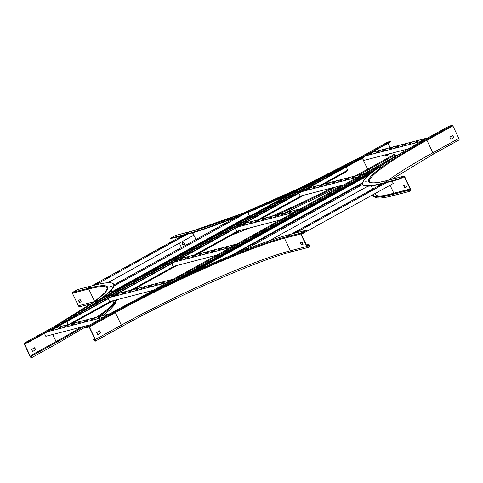 <?xml version="1.0" encoding="UTF-8"?>
<svg xmlns="http://www.w3.org/2000/svg" width="483" height="483" viewBox="0 0 483 483"><rect width="100%" height="100%" fill="white"/><g stroke="black" fill="none" stroke-linecap="round" stroke-linejoin="round"><path stroke-width="0.72" d="M27.386 342.375L24.186 343.208A0.676 0.326 -119 0 0 24.15 343.22A0.676 0.326 -119 0 0 24.15 343.896L30.133 356.442A1.63 0.791 -119 0 0 31.703 357.661A1.63 0.791 -119 0 0 31.703 356.031L31.353 355.301L31.504 356.086A1.22 0.592 61 0 1 31.51 357.305A1.22 0.592 61 0 1 30.332 356.388L24.349 343.576L27.561 342.743L27.386 342.375L53.347 328.011A143.028 15.462 -25.5 0 0 113.674 284.282A143.028 15.462 -25.5 0 0 94.034 285.296L77.727 289.528L72.637 292.342A0.676 0.592 75.5 0 0 72.408 293.235L78.391 305.781A1.63 1.413 75.5 0 0 80.045 306.663L91.486 303.698M78.349 300.317L80.184 299.702L81.241 301.893L79.405 302.37L78.349 300.317L78.644 300.1M81.253 301.797L79.713 302.195L78.663 300.142M27.561 342.743L53.522 328.374A143.028 15.462 -25.5 0 0 113.849 284.644L113.674 284.282M31.154 355.355L57.121 340.992A138.549 14.979 -25.5 0 0 81.005 327.178M96.594 317.198A138.549 14.979 -25.5 0 0 115.636 300.07M31.353 355.301L57.314 340.938A138.953 15.021 -25.5 0 0 81.204 327.13M96.811 317.144A138.953 15.021 -25.5 0 0 115.98 299.979M32.572 351.455L31.685 349.33L34.758 347.784L35.639 349.909L32.572 351.455M34.504 347.772L35.446 349.964L32.633 351.521M89.397 326.967L95.374 339.513A1.63 0.791 61 0 1 95.38 341.137A1.63 0.791 61 0 1 93.811 339.917L93.461 339.187L94.004 339.863A1.22 0.592 -119 0 0 95.187 340.781A1.22 0.592 -119 0 0 95.181 339.561L89.198 327.021L85.757 327.637L85.582 327.275L88.775 326.442A0.676 0.326 61 0 1 89.397 326.967L115.359 312.604L121.342 325.144L95.374 339.513M96.691 332.63L99.667 330.831L100.736 332.853L97.753 334.653L96.691 332.63M99.546 330.891L100.494 333.083L97.675 334.641M94.704 338.559L93.66 339.132M94.68 338.511L93.461 339.187M115.31 310.835A143.028 15.462 -25.5 0 0 111.543 312.912L110.19 313.66M109.224 314.192L85.582 327.275M306.077 230.27L300.987 233.084A0.676 0.592 75.5 0 0 300.758 233.983L306.741 246.523A1.63 1.413 75.5 0 0 309.235 245.147L308.885 244.416L308.571 244.585L308.921 245.316A1.22 1.063 -104.5 0 1 307.049 246.354L301.072 233.808L306.252 230.639L306.077 230.27L289.764 234.503A143.028 15.462 -25.5 0 0 234.02 254.251M232.957 254.686A143.028 15.462 -25.5 0 0 176.512 279.748M175.142 280.4A143.028 15.462 -25.5 0 0 116.475 310.201M300.474 242.538L301.543 244.633L303.076 244.235M308.571 244.585L306.47 245.135M308.885 244.416L306.433 245.05M302.008 242.14L300.178 242.617L301.229 244.809L303.064 244.332L302.008 242.14M385.712 156.16L388.525 154.602L388.398 154.053M393.579 154.826L392.679 152.936M390.161 147.659L388.066 143.27M385.09 154.91L385.79 156.172L388.724 154.554L388.592 153.999M175.697 235.39A0.676 0.592 -104.5 0 0 175.45 235.456L170.36 238.27L170.535 238.638L186.843 234.406A143.028 15.462 -25.5 0 0 365.063 155.997L391.025 141.634L390.856 141.271L387.656 142.099A0.676 0.326 -119 0 0 387.62 142.117A0.676 0.326 -119 0 0 387.583 142.141M355.071 175.981A138.549 14.979 -25.5 0 0 368.662 168.615L394.623 154.246L368.855 168.561A138.953 15.021 -25.5 0 1 355.271 175.933M395.366 156.335A1.63 0.791 -119 0 0 395.166 154.928L394.822 154.198M170.36 238.27L186.667 234.038A143.028 15.462 -25.5 0 0 364.888 155.635L390.856 141.271M198.435 243.915A138.549 14.979 -25.5 0 0 201.242 243.124M271.446 216.354A138.549 14.979 -25.5 0 0 332.014 187.899M198.127 244.09A138.953 15.021 -25.5 0 0 200.928 243.293M271.73 216.281A138.953 15.021 -25.5 0 0 332.219 187.851M182.816 244.978L181.898 242.889L183.721 242.418L184.772 244.47L182.942 245.08L182.182 242.816M181.469 247.537L179.38 243.154M177.207 238.59L176.488 237.093M184.79 244.513L183.129 244.803M380.399 167.269L379.264 167.849L380.399 167.269M366.06 181.554L364.931 182.133L366.06 181.554M404.603 176.524L410.586 189.064A1.63 1.413 -104.5 0 1 408.093 190.447L407.749 189.716L408.057 189.541L408.407 190.272A1.22 1.063 75.5 0 0 410.278 189.239L404.295 176.693L398.88 179.38L398.71 179.018L403.794 176.204A0.676 0.592 -104.5 0 1 404.603 176.524M404.011 185.255L405.074 187.35L406.614 186.951M405.672 184.959L403.71 185.333L404.766 187.519L406.601 187.042L405.672 184.959M420.639 141.893A143.028 15.462 -25.5 0 0 362.757 184.264L362.932 184.627A143.028 15.462 -25.5 0 0 382.572 183.612L398.88 179.38M372.755 194.812A138.549 14.979 -25.5 0 0 391.749 193.774L408.057 189.541M372.707 195.657L376.559 197.952C380.049 198.404 385.675 197.607 393.44 195.561A1.63 1.413 -104.5 0 1 391.785 194.679A138.953 15.021 -25.5 0 1 372.707 195.657L372.399 195.011A138.953 15.021 -25.5 0 0 391.435 193.949L407.749 189.716M362.757 184.264A143.028 15.462 -25.5 0 0 382.397 183.25L398.71 179.018M426.996 138.367L423.09 140.535A143.028 15.462 -25.5 0 0 421.731 141.284M450.76 139.279L453.573 137.721L452.631 135.53M427.962 137.836L449.051 126.166L452.245 125.338A0.676 0.326 61 0 1 452.861 125.864L458.844 138.404A1.63 0.791 61 0 1 458.85 140.034L432.889 154.397L391.888 179.278M452.722 135.482L449.818 137.087L450.838 139.291L453.772 137.673L452.722 135.482M196.696 270.389L369.223 174.931M190.332 273.293L371.397 173.113M136.381 299.629L172.95 279.391M173.916 278.86L236.507 244.229M237.473 243.692L300.064 209.061M301.03 208.529L363.621 173.898M364.58 173.367L401.391 152.996M291.358 193.26L103.271 297.329M311.722 183.576L312.127 184.343M90.013 307.236L89.808 306.802M66.666 321.72L68.043 324.606M364.484 156.323L364.26 157.06L364.031 156.57L54.688 328.072M364.26 157.06L55.617 327.83M324.184 183.999L346.601 171.598L347.724 170.155L346.233 167.033M66.902 321.587L68.308 324.54M89.784 307.369L89.584 306.947M109.973 313.727L53.522 328.374L53.347 328.011M89.941 324.86L45.837 336.307L44.448 333.397M103.917 317.132L47.292 331.821M53.287 329.14L55.11 328.694L53.528 329.503L51.699 329.949L53.287 329.14L53.764 329.424M59.807 327.444L61.637 326.997L58.226 328.259L59.807 327.444L60.284 327.734M66.334 325.753L68.163 325.307L64.752 326.562L66.334 325.753L66.811 326.037M72.861 324.063L74.684 323.616L73.102 324.425L71.273 324.872L72.861 324.063L73.331 324.347M105.481 315.592L107.304 315.145L105.723 315.96L103.893 316.407L105.481 315.592L105.958 315.882M98.955 317.289L100.784 316.842L97.373 318.098L98.955 317.289L99.432 317.572M92.434 318.979L94.257 318.532L92.676 319.348L90.846 319.794L92.434 318.979L92.905 319.269M85.908 320.676L87.731 320.229L86.149 321.038L84.32 321.485L85.908 320.676L86.385 320.96M79.381 322.366L81.21 321.92L77.799 323.175L79.381 322.366L79.858 322.656M426.749 138.766L428.759 137.981L427.769 137.897L371.294 152.55M408.401 148.861L363.608 160.483L362.455 158.062M421.448 141.368L365.063 155.997L364.888 155.635M371.059 153.316L372.888 152.869L369.477 154.125L371.059 153.316L371.536 153.6M377.585 151.62L379.409 151.173L377.827 151.988L375.997 152.435L377.585 151.62L378.062 151.91M384.112 149.929L385.935 149.482L384.353 150.291L382.524 150.738L384.112 149.929L384.583 150.213M390.632 148.239L392.462 147.786L390.874 148.601L389.05 149.048L390.632 148.239L391.109 148.523M423.253 139.768L425.082 139.321L421.671 140.583L423.253 139.768L423.73 140.058M416.732 141.465L418.556 141.018L416.974 141.827L415.145 142.274L416.732 141.465L417.203 141.748M410.206 143.155L412.035 142.708L408.624 143.97L410.206 143.155L410.683 143.445M403.679 144.852L405.509 144.405L402.098 145.661L403.679 144.852L404.156 145.135M397.159 146.542L398.982 146.095L397.4 146.904L395.571 147.351L397.159 146.542L397.636 146.832M182.93 235.42L91.692 285.9M192.524 232.836L193.677 235.245L107.806 282.754M186.667 234.038L186.843 234.406L95.58 284.904M95.223 284.39L99.238 282.368L95.302 284.553M105.608 278.643L109.623 276.62L105.686 278.806M115.992 272.895L120.007 270.878L116.071 273.058M126.377 267.153L130.392 265.131L126.455 267.31M178.305 238.421L182.314 236.398L178.378 238.584M167.915 244.169L171.93 242.146L167.993 244.332M157.53 249.916L161.545 247.894L157.609 250.073M147.146 255.658L151.161 253.635L147.224 255.821M136.761 261.406L140.776 259.383L136.84 261.569M382.397 183.25L382.572 183.612L291.334 234.098M392.208 181.113L393.319 183.437L301.32 234.34M386.485 182.598L295.252 233.078M294.865 232.583L298.88 230.56L294.944 232.746M305.25 226.835L309.265 224.818L305.328 226.998M315.634 221.093L319.649 219.071L315.713 221.256M326.019 215.346L330.034 213.323L326.097 215.509M377.947 186.619L381.956 184.597L378.02 186.776M367.563 192.361L371.572 190.338L367.635 192.524M357.172 198.108L361.187 196.086L357.251 198.272M346.788 203.856L350.803 201.834L346.866 204.013M336.403 209.598L340.418 207.581L336.482 209.761M239.097 252.192L240.474 251.637M358.754 186.058L360.342 185.249L358.754 186.058M362.818 184.385L243.323 250.502M235.728 253.557L362.588 183.359M367.907 186.184L268.953 240.939M236.102 217.887L237.684 217.072L236.102 217.887M118.027 283.219L116.439 284.028L118.027 283.219M113.946 284.898L236.265 217.217M244.09 214.041L113.946 286.045M111.482 290.663L111.658 291.032M111.277 290.241L111.802 291.334L111.15 291.503L111.325 291.865L112.171 291.647L249.355 215.744L247.809 212.502M111.422 290.078L112.171 291.647M111.73 291.183L111.15 291.503M186.812 232.848L186.209 233.718L188.382 232.607L187.205 232.661M186.027 233.73L188.364 232.577M241.711 214.21L243.969 213.069M242.49 213.353L241.772 214.217L244.06 213.112M299.345 188.599L301.64 187.603L300.462 187.658M299.291 188.726L301.64 187.603M359.889 157.428L359.104 158.309L361.302 157.156M360.602 159.517L361.459 159.124L361.598 158.533M359.956 158.979L360.27 159.275L361.471 158.702M360.197 159.305L361.586 158.768M359.086 158.279L361.441 157.18M365.263 154.862L367.599 153.745M365.311 154.765L367.545 153.811L366.44 153.811M427.377 138.084L426.592 138.965L428.928 137.812M421.073 141.549L420.295 142.431L422.631 141.296M420.276 142.4L422.631 141.278L421.466 141.362M386.454 181.04L385.669 181.922L388.006 180.793M385.657 181.898L388.006 180.775L386.847 180.859M288.84 235.052L288.055 235.933L289.885 235.197L290.368 234.774L289.226 234.871M288.055 235.933L290.404 234.816M232.377 255.416L234.708 254.299M233.156 254.553L232.359 255.404L234.279 254.613L234.69 254.269L233.549 254.366M175.577 280.062L174.792 280.943L176.832 280.08L177.11 279.778L175.969 279.874M174.792 280.943L177.128 279.79M115.135 311.161L117.315 310.225M114.966 311.33L117.146 310.376L116.155 310.291M108.82 314.771L111.108 313.751L109.991 313.721M108.862 314.675L111.168 313.666M48.276 329.823L47.479 330.674L49.689 329.551M49.827 329.575L47.491 330.704M53.848 327.112L56.131 326.103M53.776 327.208L56.094 326.073M55.068 326.146L54.488 326.43L55.068 326.146M56.143 326.116L54.965 326.17M96.165 300.668L95.459 301.561L97.638 300.384M95.368 301.519L97.717 300.396M109.719 287.246L112.068 286.141L110.891 286.196M110.504 286.383L109.883 287.222L112.068 286.141M88.413 287.723L90.762 286.618L89.584 286.673M89.198 286.86L88.691 287.669L90.762 286.618M173.192 279.198L117.309 293.7M153.208 290.319L109.623 301.627L108.234 298.717M167.178 282.585L111.078 297.148M117.073 294.461L118.903 294.014L115.491 295.27L117.073 294.461L117.55 294.751M123.6 292.77L125.423 292.324L123.841 293.133L122.012 293.579L123.6 292.77L124.071 293.054M130.12 291.074L131.95 290.627L128.538 291.889L130.12 291.074L130.597 291.364M136.647 289.383L138.47 288.937L136.888 289.746L135.059 290.192L136.647 289.383L137.124 289.667M169.575 281.263L167.686 281.728L171.018 280.466M162.741 282.609L164.57 282.163L161.159 283.418L162.741 282.609L163.218 282.899M156.22 284.306L158.044 283.859L156.462 284.668L154.632 285.115L156.22 284.306L156.697 284.59M149.694 285.996L151.523 285.55L148.112 286.805L149.694 285.996L150.171 286.286M143.167 287.687L144.997 287.24L141.585 288.502L143.167 287.687L143.644 287.977M169.207 281.36L169.624 281.233M236.748 244.03L180.865 258.532M216.764 255.151L173.18 266.465L171.791 263.555M230.735 247.423L174.635 261.979M180.63 259.299L182.453 258.852L180.871 259.661L179.042 260.108L180.63 259.299L181.101 259.582M187.15 257.602L188.98 257.155L185.569 258.417L187.15 257.602L187.627 257.892M193.677 255.912L195.5 255.465L193.918 256.274L192.089 256.721L193.677 255.912L194.154 256.195M200.204 254.215L202.027 253.768L200.445 254.583L198.616 255.03L200.204 254.215L200.674 254.505M233.126 246.101L231.236 246.565L234.569 245.298M226.298 247.447L228.127 247L224.716 248.256L226.298 247.447L226.775 247.731M219.771 249.137L221.6 248.691L218.189 249.953L219.771 249.137L220.248 249.427M213.251 250.834L215.074 250.387L213.492 251.196L211.663 251.643L213.251 250.834L213.727 251.118M206.724 252.524L208.553 252.078L205.142 253.334L206.724 252.524L207.201 252.814M232.764 246.197L233.18 246.07M300.305 208.867L244.416 223.369M280.315 219.988L236.73 231.297L235.348 228.387M294.286 212.26L238.185 226.817M244.181 224.13L246.01 223.683L242.599 224.945L244.181 224.13L244.658 224.42M250.707 222.44L252.537 221.993L249.125 223.249L250.707 222.44L251.184 222.723M257.234 220.743L259.057 220.296L257.475 221.111L255.646 221.558L257.234 220.743L257.705 221.033M263.754 219.053L265.584 218.606L262.172 219.862L263.754 219.053L264.231 219.342M296.683 210.932L294.793 211.397L298.126 210.135M289.854 212.279L291.678 211.832L290.096 212.647L288.266 213.094L289.854 212.279L290.331 212.568M283.328 213.975L285.157 213.528L281.746 214.784L283.328 213.975L283.805 214.259M276.801 215.666L278.631 215.219L275.219 216.481L276.801 215.666L277.278 215.955M270.281 217.362L272.104 216.915L270.522 217.724L268.693 218.171L270.281 217.362L270.758 217.646M296.321 211.029L296.731 210.908M363.856 173.705L307.973 188.201M343.872 184.826L300.287 196.134L298.899 193.224M357.843 177.092L301.742 191.648M307.737 188.968L309.567 188.521L306.156 189.777L307.737 188.968L308.214 189.251M314.264 187.271L316.087 186.824L314.505 187.639L312.676 188.086L314.264 187.271L314.741 187.561M320.784 185.581L322.614 185.134L319.203 186.39L320.784 185.581L321.261 185.87M327.311 183.89L329.134 183.443L325.729 184.699L327.311 183.89L327.788 184.174M360.24 175.77L358.35 176.235L361.682 174.973M353.405 177.116L355.234 176.669L353.653 177.478L351.823 177.925L353.405 177.116L353.882 177.4M346.885 178.807L348.708 178.36L347.126 179.175L345.297 179.622L346.885 178.807L347.362 179.096M340.358 180.503L342.187 180.056L338.776 181.312L340.358 180.503L340.835 180.787M333.838 182.194L335.661 181.747L334.079 182.562L332.25 183.009L333.838 182.194L334.308 182.483M359.871 175.866L360.288 175.74M112.002 295.022L111.217 295.904L113.445 294.745M111.205 295.862L113.559 294.763M172.546 279.971L174.87 278.92L173.723 278.92M172.564 279.905L174.9 278.866M174.774 260.669L177.001 259.582M176.06 259.649L238.813 224.909M174.761 260.693L177.11 259.6M238.33 225.507L240.552 224.414M238.312 225.531L240.667 224.432L239.502 224.504M236.115 244.736L238.427 243.758L237.274 243.758M236.102 244.821L238.439 243.674M299.671 209.574L301.978 208.596L300.831 208.59M299.641 209.628L301.996 208.505M363.228 174.405L365.546 173.361M363.198 174.466L365.522 173.397L364.387 173.427M301.881 190.338L304.109 189.251M301.875 190.356L302.666 189.529M301.881 190.411L304.224 189.258M94.372 301.634L78.391 305.781M54.887 326.2A136.375 14.744 -25.5 0 0 88.95 288.11A0.676 0.592 75.5 0 0 88.721 289.003L94.644 301.428M54.839 326.218L95.103 301.096L105.101 292.535L107.353 288.043A135.699 14.671 -25.5 0 0 88.721 289.003L72.408 293.235M88.95 288.11L72.637 292.342M56.076 341.566L52.713 334.52M109.889 307.146A136.103 14.713 -25.5 0 0 113.759 300.553M88.317 325.282L57.67 343.298A1.63 0.791 -119 0 0 57.664 341.668L57.314 340.938M31.703 356.031L57.664 341.668A138.953 15.021 -25.5 0 0 83.879 326.436M99.081 316.552A138.953 15.021 -25.5 0 0 116.439 299.858M48.789 329.593L50.147 328.838A0.676 0.326 -119 0 0 50.111 328.857A0.676 0.326 -119 0 0 50.081 328.881M50.147 328.838A136.375 14.744 -25.5 0 0 54.392 326.478M24.349 343.848L25.279 343.335M30.332 356.388L31.377 355.814M24.186 343.208L47.95 330.058M79.713 302.195L79.405 302.37M79.592 302.092L79.278 302.261M95.048 339.289L94.004 339.863M300.987 233.084L284.674 237.316A0.676 0.592 75.5 0 0 284.445 238.216L290.428 250.755A135.699 14.671 -25.5 0 0 121.342 325.144A1.63 0.791 61 0 1 121.342 326.774L95.38 341.137M284.674 237.316A136.375 14.744 -25.5 0 0 114.743 312.078A0.676 0.326 61 0 1 115.359 312.604A135.699 14.671 -25.5 0 1 284.445 238.216L300.758 233.983M114.743 312.078L88.775 326.442M306.741 246.523L290.428 250.755A1.63 1.413 75.5 0 0 292.082 251.643C258.496 259.926 176.458 296.001 121.342 326.774M308.921 245.316L306.82 245.865M301.543 244.633L301.229 244.809M301.416 244.531L301.108 244.7M300.486 242.581L300.178 242.756M367.617 169.189L362.341 158.122M369.404 170.698A1.63 0.791 -119 0 0 369.205 169.291L368.855 168.561M358.603 175.063A138.953 15.021 -25.5 0 0 369.205 169.291L395.166 154.928M360.306 157.229A136.375 14.744 -25.5 0 0 361.695 156.462A0.676 0.326 -119 0 0 361.658 156.48L366.048 153.999M361.695 156.462L365.722 154.234M366.567 153.769L387.656 142.099M195.971 239.514L192.753 232.764M196.309 245.853A1.63 1.413 -104.5 0 1 196.056 245.467L195.971 245.279M195.265 245.672L196.056 245.467A138.953 15.021 -25.5 0 0 197.885 244.984M276.632 215.007A138.953 15.021 -25.5 0 0 335.914 186.891M175.45 235.456L191.757 231.224A0.676 0.592 -104.5 0 1 192.005 231.158M191.757 231.224A136.375 14.744 -25.5 0 0 242.363 213.432L191.878 231.176L175.564 235.408M243.281 213.057A136.375 14.744 -25.5 0 0 299.75 188.08L243.257 213.063M359.714 157.549L300.843 187.555A136.375 14.744 -25.5 0 0 359.648 157.591M181.886 243.027L182.2 242.858M182.942 245.08L183.25 244.911M403.245 176.965L404.295 176.693M393.85 193.23L390.047 185.249M408.171 189.783L410.278 189.239M408.093 190.447L391.785 194.679L391.435 193.949M452.245 125.338L426.284 139.702A136.375 14.744 -25.5 0 0 387.487 180.437A0.676 0.592 -104.5 0 1 387.734 180.37M387.487 180.437L403.794 176.204M374.893 193.629L375.279 194.432A136.103 14.713 -25.5 0 0 382.91 195.712M372.906 194.727A138.549 14.979 -25.5 0 0 372.948 195.096M426.284 139.702A0.676 0.326 61 0 1 426.9 140.227L432.883 152.767A1.63 0.791 61 0 1 432.889 154.397M458.844 138.404L432.883 152.767A135.699 14.671 -25.5 0 0 388.386 180.183M452.861 125.864L426.9 140.227A135.699 14.671 -25.5 0 0 369.664 181.717L370.817 182.508C373.323 183.311 378.92 182.604 387.608 180.388L403.915 176.156M403.71 185.466L404.023 185.297M404.639 187.416L404.953 187.241M404.766 187.519L405.074 187.35M156.359 289.51L387.807 161.455M171.984 281.909L379.252 167.227M181.264 277.508L374.983 170.324M230.977 255.507L362.727 182.61M328.881 175.081L303.185 189.3M239.604 224.474L302.364 189.747L239.628 224.462M238.789 224.927L176.078 259.631M175.232 260.096L112.521 294.793M111.676 295.258L83.311 310.955M301.03 188.714L99.081 300.456M311.849 183.769L91.462 305.709M347.724 170.155L321.406 184.717M301.205 195.899L257.85 219.88M237.648 231.061L194.299 255.048M174.097 266.224L130.742 290.211M110.541 301.392L69.051 324.347M346.402 171.7L324.159 184.005M303.958 195.18L260.603 219.167M240.401 230.349L197.046 254.336M176.844 265.511L133.495 289.498M113.294 300.674L71.804 323.634L113.318 300.668M169.267 280.919L169.442 281.281M232.824 245.75L232.993 246.119M296.375 210.588L296.55 210.95M359.932 175.426L360.107 175.788M110.359 293.41L109.647 291.913M116.506 299.84L115.63 303.62L109.647 310.086L102.595 315.64M54.428 326.454L48.765 329.599M31.703 357.661L57.67 343.298M24.15 343.22L47.968 330.04M308.396 247.411L292.082 251.643M366.543 153.775L387.62 142.117M232.039 234.98L250.381 227.759M285.103 212.81L342.387 185.212M361.417 157.144L360.276 157.241L361.658 156.48M190.785 248.153L193.363 247.483M393.44 195.561L409.753 191.328M372.719 189.064L371.228 185.937M181.179 277.55L375.019 170.294M328.736 175.154L303.155 189.306M175.257 260.077L112.491 294.799M111.7 295.24L83.408 310.895M303.982 195.174L260.627 219.161M240.425 230.343L197.076 254.33M176.869 265.505L133.519 289.492M242.883 213.166L244.024 213.069M299.279 188.672L300.076 187.845M360.608 159.529L360.246 159.402M365.74 154.216L365.257 154.826M114.972 311.306L115.763 310.478M108.808 314.735L109.599 313.908M49.803 329.539L48.662 329.635M53.782 327.184L54.573 326.357M56.161 327.631L56.155 327.208M96.552 300.48L97.693 300.384M113.535 294.739L112.394 294.835M172.54 279.935L173.331 279.108M177.092 259.576L175.945 259.673M174.761 260.681L175.558 259.854M238.318 225.519L239.115 224.692M236.09 244.766L236.887 243.939M299.647 209.604L300.438 208.777M363.204 174.441L363.995 173.614M304.199 189.245L303.058 189.342"/></g></svg>
